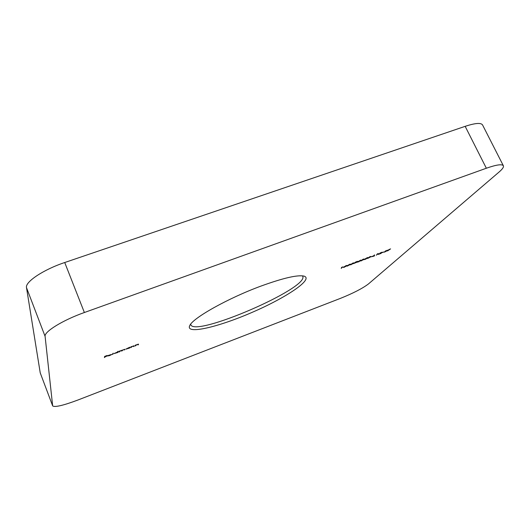 <?xml version="1.0" encoding="UTF-8"?>
<svg xmlns="http://www.w3.org/2000/svg" width="530" height="530" viewBox="0 0 530 530"><rect width="100%" height="100%" fill="white"/><g stroke="black" fill="none" stroke-linecap="round" stroke-linejoin="round"><path stroke-width="0.79" d="M384.873 251.995L383.932 252.141L386.238 251.16L385.25 251.081L387.596 250.14L385.648 250.928L386.582 251.094L384.826 251.902M381.454 252.386L379.646 253.287L382.455 252.194L379.407 253.93L381.255 253.333L378.294 254.446L382.05 252.353L381.415 252.313M372.53 256.613L374.611 254.89L373.093 256.308L374.604 255.831L372.53 256.613M368.165 258.282L367.25 258.441L367.562 258.017L370.848 256.467L368.118 258.196M361.387 260.833L360.466 260.992L360.764 260.575L364.057 259.031L361.347 260.747M355.703 261.999L357.531 261.31L355.193 262.542L356.624 262.297L353.563 263.609L356.226 262.436L354.451 262.946L355.703 261.999M347.746 265.967L346.792 266.133L347.07 265.722L350.37 264.185L347.707 265.881M341.466 267.451L342.725 266.881L341.194 268.412L342.161 267.193L341.466 267.451M130.658 347.654L130.936 346.805L134.143 345.832L133.984 346.408L133.52 346.58L133.666 346.004L132.739 346.203L130.658 347.654M118.965 352.059L119.197 351.218L124.795 349.336L124.656 349.913L123.503 349.674L121.582 351.072L121.708 350.509L120.88 350.661L118.965 352.059M112.446 354.51L113.201 353.166L112.446 354.51M104.41 357.538L104.635 356.418L107.219 355.444L105.086 356.352L107.1 356.021L104.993 356.816L104.41 357.538M261.297 285.968C283.404 277.965 297.668 274.692 304.087 276.137C313.972 279.144 285.829 297.886 251.922 312.455C218.095 327.195 185.162 334.88 189.74 325.619C192.595 318.139 228.066 298.151 261.297 285.968M40.234 372.888L52.682 405.94L40.234 372.888L26.5 287.644C24.93 281.98 43.4 269.618 64.726 262.522L84.376 312.514L486.348 168.235L465.168 126.339C475.211 123.046 481.001 122.582 482.552 124.941L503.367 165.757C502.076 163.903 496.398 164.724 486.348 168.235M84.376 312.514C62.944 320.08 43.944 331.8 45.096 336.378L26.5 287.644M52.649 405.808L45.096 336.378M52.682 405.94C54.961 407.438 63.368 405.457 77.917 400.017L340.439 298.37C353.205 293.236 362.54 288.426 368.449 283.947L499.167 171.945C502.506 169.07 503.904 167.003 503.367 165.757M109.551 355.524L111.419 354.702L109.591 355.597L107.749 355.955L108.246 355.464L111.658 354.391L108.213 355.749L109.591 355.597M117.733 351.463L118.203 351.284L117.892 352.463L113.963 353.616L117.6 351.966L117.733 351.463M129.399 347.382L129.863 347.203L129.592 348.058L125.723 349.197L129.399 347.382M135.044 346.004L135.342 345.149L138.529 344.175L138.357 344.758L137.893 344.931L138.052 344.354L137.137 344.546L135.044 346.004M344.315 267.259L343.347 267.425L343.625 267.021L346.931 265.484L344.275 267.173M351.171 264.682L350.217 264.848L350.502 264.43L353.808 262.893L351.125 264.589M356.922 262.27L360.711 260.091L359.048 261.688L356.922 262.27M363.726 259.713L367.529 257.527L365.833 259.137L363.726 259.713M370.669 257.004L372.53 256.209L370.669 257.004M377.135 254.036L378.38 253.472L376.28 255.202L377.81 253.784L377.135 254.036M382.223 252.658L384.071 251.863L382.223 252.658M389.06 249.55L390.583 248.881L387.483 250.988L389.027 249.471M64.726 262.522L465.168 126.339M190.667 324.188L190.8 324.751C195.053 337.438 309.063 288.101 302.729 276.315L302.411 275.832M104.867 356.326L105.02 356.697M104.807 356.352L104.993 356.816M104.595 356.624L104.88 357.359M108.286 355.63L111.214 354.524L108.226 355.478M112.651 353.662L112.916 354.332M117.64 351.821L117.892 352.463M117.534 352.225L114.44 353.424L117.534 352.225M124.411 349.303L124.656 349.913M121.807 350.284L122.052 350.9M119.184 351.251L119.435 351.88M129.366 347.488L129.592 348.058M129.26 347.812L126.193 349.005L129.26 347.812M133.739 345.798L133.984 346.408M130.897 346.918L131.122 347.481M138.111 344.149L138.357 344.758M135.289 345.288L135.508 345.832M346.481 265.47L346.666 265.875M345.792 265.802L343.784 267.219L345.706 266.477L346.488 265.689L345.752 265.722M349.919 264.178L350.105 264.583M349.243 264.503L347.223 265.921L349.144 265.185L349.933 264.39L349.204 264.424M353.344 262.887L353.536 263.291M352.682 263.211L350.655 264.636L352.569 263.894L353.364 263.099L352.642 263.132M357.869 261.82L359.89 260.647L357.836 261.74M363.58 259.037L363.772 259.442M362.951 259.349L360.897 260.78L362.798 260.044L363.62 259.236L362.911 259.269M364.673 259.256L366.707 258.084L364.64 259.183M370.364 256.48L370.55 256.891M369.755 256.792L367.681 258.229L369.576 257.494L370.41 256.679L369.715 256.712M119.382 351.151L119.535 351.529M131.056 346.759L131.228 347.17M135.448 345.103L135.614 345.52"/></g></svg>
